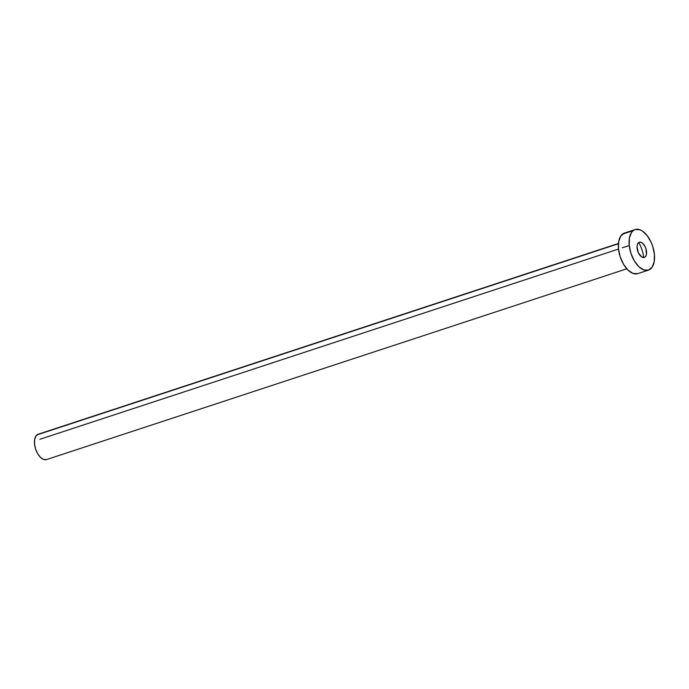 <?xml version="1.0" encoding="UTF-8"?>
<svg xmlns="http://www.w3.org/2000/svg" width="689" height="689" viewBox="0 0 689 689"><rect width="100%" height="100%" fill="white"/><g stroke="black" fill="none" stroke-linecap="round" stroke-linejoin="round"><path stroke-width="1.03" d="M645.05 257.04A8.01 4.289 -108.2 0 1 644.31 257.436A8.01 4.289 -108.2 0 1 637.997 251.898A8.01 4.289 -108.2 0 1 638.574 242.623L637.471 244.233L637.032 246.705L638.29 252.613L641.614 256.894L644.301 257.445L645.671 256.36L646.454 254.275L645.894 248.514L644.628 245.697L642.01 242.769L640.167 242.115L638.574 242.623A8.01 4.289 -108.2 0 1 639.306 242.227A8.01 4.289 -108.2 0 1 645.627 247.764A8.01 4.289 -108.2 0 1 645.05 257.04L643.483 257.557L645.05 257.04M618.455 243.467L38.248 434.216A13.341 7.148 71.8 0 0 37.017 434.88L618.429 243.734L37.017 434.88A13.341 7.148 71.8 0 0 36.052 450.339A13.341 7.148 71.8 0 0 46.576 459.563L626.792 268.813M633.174 230.617A21.35 11.437 -108.2 0 1 635.137 229.549A21.35 11.437 -108.2 0 1 651.983 244.311A21.35 11.437 -108.2 0 1 650.442 269.046A21.35 11.437 -108.2 0 1 648.478 270.114A21.35 11.437 -108.2 0 1 631.641 255.352A21.35 11.437 -108.2 0 1 633.174 230.617L622.468 234.131L635.172 229.54L639.84 229.738L642.337 231.004L647.169 235.629L651.191 242.416L652.698 246.309L654.412 254.344L654.206 261.691L652.113 267.229L648.452 270.122L643.776 269.924L638.806 266.669L634.293 260.847L630.926 253.354L629.212 245.318L629.419 237.972L631.512 232.434L633.174 230.617M643.672 257.548A21.35 11.437 71.8 0 0 638.729 242.511M637.747 273.645L633.079 273.447L628.101 270.191L623.588 264.369L620.221 256.868L618.507 248.841L618.713 241.494L620.806 235.948L624.467 233.054A21.35 11.437 71.8 0 0 622.468 234.131A21.35 11.437 71.8 0 0 620.935 258.866A21.35 11.437 71.8 0 0 637.773 273.636L648.478 270.114M46.559 459.572L43.64 459.451L40.539 457.41L37.714 453.775L35.613 449.09L34.536 444.069L34.665 439.479L35.974 436.016L38.265 434.208M635.137 229.549L624.441 233.063M39.91 439.281L618.533 249.056M622.339 247.799L629.238 245.534"/></g></svg>
